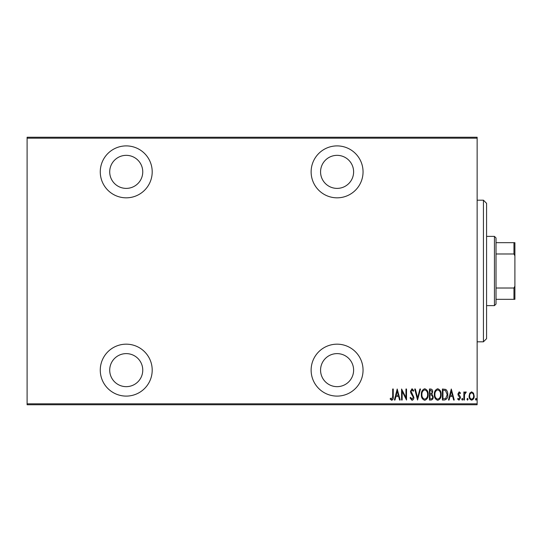 <?xml version="1.0" encoding="UTF-8"?>
<svg xmlns="http://www.w3.org/2000/svg" width="542" height="542" viewBox="0 0 542 542"><rect width="100%" height="100%" fill="white"/><g stroke="black" fill="none" stroke-linecap="round" stroke-linejoin="round"><path stroke-width="0.81" d="M337.09 396.1A25.962 25.962 0 0 0 363.052 370.132A25.962 25.962 0 0 0 337.09 344.17A25.962 25.962 0 0 0 311.128 370.132A25.962 25.962 0 0 0 337.09 396.1M126.232 396.1A25.962 25.962 0 0 0 152.2 370.132A25.962 25.962 0 0 0 126.232 344.17A25.962 25.962 0 0 0 100.27 370.132A25.962 25.962 0 0 0 126.232 396.1M126.232 197.83A25.962 25.962 0 0 0 152.2 171.868A25.962 25.962 0 0 0 126.232 145.9A25.962 25.962 0 0 0 100.27 171.868A25.962 25.962 0 0 0 126.232 197.83M337.09 197.83A25.962 25.962 0 0 0 363.052 171.868A25.962 25.962 0 0 0 337.09 145.9A25.962 25.962 0 0 0 311.128 171.868A25.962 25.962 0 0 0 337.09 197.83M337.09 155.344A16.524 16.524 0 0 1 353.614 171.868A16.524 16.524 0 0 1 337.09 188.386A16.524 16.524 0 0 1 320.566 171.868A16.524 16.524 0 0 1 337.09 155.344M126.232 155.344A16.524 16.524 0 0 1 142.756 171.868A16.524 16.524 0 0 1 126.232 188.386A16.524 16.524 0 0 1 109.714 171.868A16.524 16.524 0 0 1 126.232 155.344M126.232 353.614A16.524 16.524 0 0 1 142.756 370.132A16.524 16.524 0 0 1 126.232 386.656A16.524 16.524 0 0 1 109.714 370.132A16.524 16.524 0 0 1 126.232 353.614M337.09 353.614A16.524 16.524 0 0 1 353.614 370.132A16.524 16.524 0 0 1 337.09 386.656A16.524 16.524 0 0 1 320.566 370.132A16.524 16.524 0 0 1 337.09 353.614M469.758 393.174L471.628 391.839L473.498 393.167L474.169 396.026C474.291 398.14 473.444 399.522 471.628 400.172C469.812 399.529 468.966 398.146 469.087 396.026L469.758 393.174M463.864 400.03L463.864 391.981L464.426 391.981L464.426 393.167L465.7 391.839L466.262 392.117L464.541 394.562L464.426 400.03L463.864 400.03M459.189 391.839L460.47 392.984L460.077 393.675L459.176 392.828L458.491 393.912L460.239 396.602L460.47 397.848L459.04 400.172L457.644 399.081L458.037 398.336L459.027 399.183L459.907 397.889L458.153 395.193L457.929 393.953L459.189 391.839M444.426 400.03L442.394 400.03L442.394 389.014L445.788 389.413C447.265 390.802 447.922 392.55 447.76 394.664C448.031 397.564 446.92 399.352 444.426 400.03M429.406 400.03L429.406 389.014L430.639 389.014C432.076 389.251 432.746 390.159 432.651 391.744L431.927 394.088L433.214 396.907C433.309 398.566 432.618 399.61 431.154 400.03L429.406 400.03M417.543 400.03L414.718 389.014L415.335 389.014L417.611 397.909L419.894 389.014L420.504 389.014L417.543 400.03M402.15 400.03L401.581 400.03L401.581 389.014L405.965 397.699L405.965 389.014L406.527 389.014L406.527 400.03L402.15 391.371L402.15 400.03M392.686 396.344L392.686 389.014L393.255 389.014L393.255 396.453C393.587 398.255 393.072 399.542 391.724 400.314L390.145 399.041L390.491 398.194L391.771 399.183L392.686 396.344M477.136 403.81L477.136 404.752L27.1 404.752L27.1 403.81L477.136 403.81L477.136 138.19L27.1 138.19L27.1 137.248L477.136 137.248L477.136 138.19M27.1 403.81L27.1 138.19M397.205 389.014L400.172 400.03L399.556 400.03L398.655 396.5L395.904 396.5L394.996 400.03L394.38 400.03L397.205 389.014M412.022 400.314L410.057 397.909L410.606 397.347L412.035 399.183L413.302 397.32L410.843 392.984L410.484 391.304L412.042 388.736L413.729 390.599L413.2 391.277L411.967 389.861L411.046 391.256L413.871 397.333C413.939 398.844 413.329 399.84 412.022 400.314M421.358 394.569C421.161 391.683 422.279 389.739 424.704 388.736C427.184 389.671 428.329 391.602 428.133 394.522C428.322 397.408 427.198 399.339 424.752 400.314C422.306 399.366 421.175 397.455 421.358 394.569M434.345 394.569C434.156 391.683 435.273 389.739 437.692 388.736C440.179 389.671 441.323 391.602 441.127 394.522C441.317 397.408 440.185 399.339 437.746 400.314C435.301 399.366 434.169 397.455 434.345 394.569M451.29 389.014L454.257 400.03L453.64 400.03L452.739 396.5L449.989 396.5L449.081 400.03L448.471 400.03L451.29 389.014M461.743 399.258L462.306 398.336L462.875 399.258L462.306 400.172L461.743 399.258M466.967 399.258L467.529 398.336L468.098 399.258L467.529 400.172L466.967 399.258M475.442 399.258L476.005 398.336L476.567 399.258L476.005 400.172L475.442 399.258M398.363 395.369L397.279 391.141L396.188 395.369L398.363 395.369M427.57 394.515C427.706 392.164 426.757 390.613 424.732 389.861C422.713 390.64 421.778 392.212 421.92 394.569C421.784 396.907 422.726 398.445 424.732 399.183C426.771 398.445 427.719 396.886 427.57 394.515M430.741 390.145L429.969 390.145L429.969 393.675L430.355 393.675C431.527 393.627 432.103 392.991 432.089 391.764L430.741 390.145M430.348 394.806L429.969 394.806L429.969 398.898L430.802 398.898C432.035 398.851 432.651 398.187 432.651 396.907L431.534 394.935L430.348 394.806M440.558 394.515C440.7 392.164 439.752 390.613 437.719 389.861C435.707 390.64 434.772 392.212 434.914 394.569C434.779 396.907 435.714 398.445 437.719 399.183C439.765 398.445 440.707 396.886 440.558 394.515M442.963 390.145L442.963 398.898L445.605 398.621L447.197 394.657L445.456 390.457L442.963 390.145M452.448 395.369L451.364 391.141L450.28 395.369L452.448 395.369M473.606 396.033C473.688 394.413 473.031 393.343 471.628 392.828C470.226 393.343 469.568 394.407 469.65 396.033C469.562 397.652 470.226 398.702 471.628 399.183C473.031 398.702 473.688 397.652 473.606 396.033M483.43 200.188L486.574 203.338L486.574 338.662L483.43 341.812L483.43 200.188L477.136 200.188M483.43 341.812L477.136 341.812M494.446 236.38L496.018 237.958L496.018 304.042L494.446 305.62L494.446 236.38L486.574 236.38M494.446 305.62L486.574 305.62M496.018 242.674L514.9 242.674L514.9 299.326L513.958 299.326L513.958 288.019L514.9 286.108M514.9 255.892L513.958 253.981L513.958 242.674M496.018 253.981L513.958 253.981M496.018 288.019L513.958 288.019M496.018 299.326L513.958 299.326"/></g></svg>
